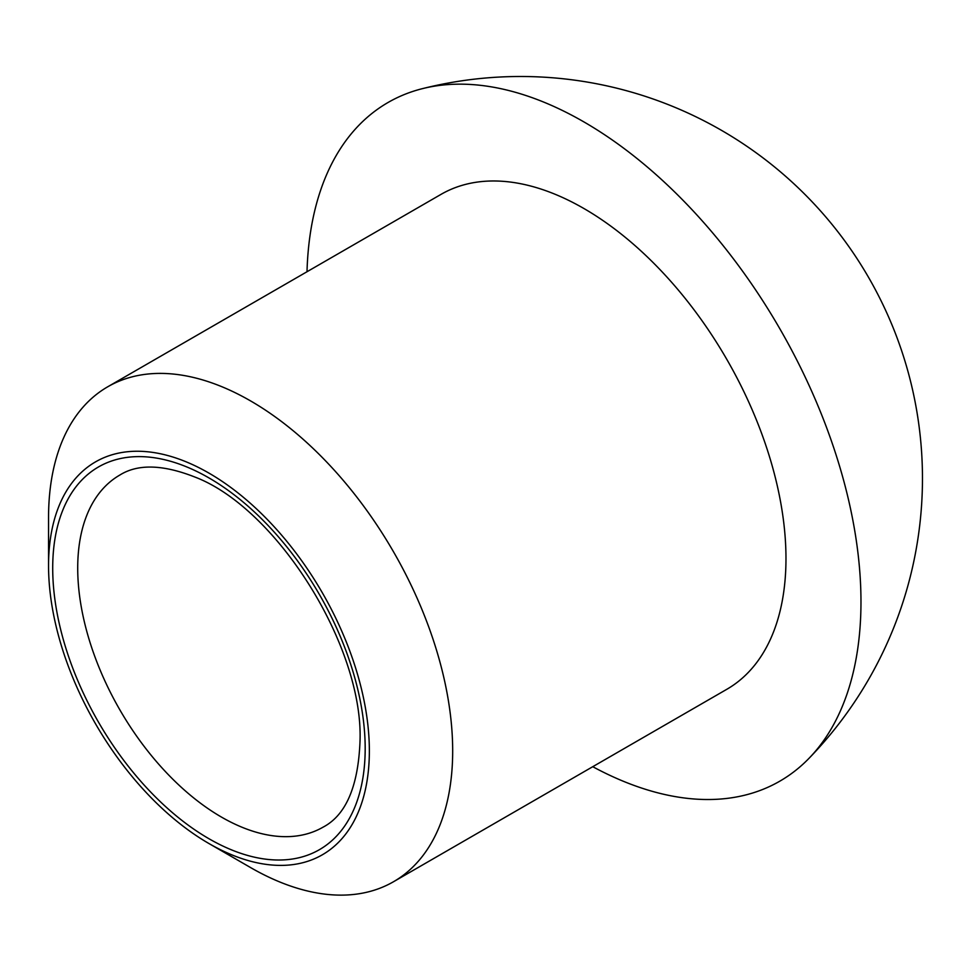 <?xml version="1.0" encoding="UTF-8"?>
<svg xmlns="http://www.w3.org/2000/svg" width="971" height="971" viewBox="0 0 971 971"><rect width="100%" height="100%" fill="white"/><g stroke="black" fill="none" stroke-linecap="round" stroke-linejoin="round"><path stroke-width="1.46" d="M369.356 750.923A226.838 130.964 -120 0 0 208.947 473.108A226.838 130.964 -120 0 0 48.55 565.717A226.838 130.964 -120 0 0 208.947 843.532A226.838 130.964 -120 0 0 369.356 750.923M208.947 843.532L250.615 867.589A285.765 164.985 -120 0 0 393.498 881.741A285.765 164.985 -120 0 0 452.68 750.923A285.765 164.985 -120 0 0 327.943 463.349A285.765 164.985 -120 0 0 107.732 386.786A285.765 164.985 -120 0 0 48.55 517.604L48.55 565.717M592.759 766.702A391.823 226.219 -120 0 0 808.952 758.387A391.823 226.219 -120 0 0 860.974 601.789A391.823 226.219 -120 0 0 710.505 230.358A391.823 226.219 -120 0 0 422.543 88.616A391.823 226.219 -120 0 0 307.006 271.746M393.498 881.741L726.793 689.313A285.765 164.985 -120 0 0 785.976 558.495A285.765 164.985 -120 0 0 661.239 270.921A285.765 164.985 -120 0 0 441.04 194.358L107.732 386.786M365.181 748.52A220.951 127.565 -120 0 0 130.83 456.977A220.951 127.565 -120 0 0 130.83 769.457A220.951 127.565 -120 0 0 365.181 748.52M119.809 475.062A203.279 117.357 -120 0 0 119.809 709.777A203.279 117.357 -120 0 0 323.088 827.146C345.907 815.155 358.214 786.534 360.01 741.31C363.7 646.128 276.165 507.639 194.637 476.943C162.715 464.429 137.773 463.798 119.809 475.062M808.904 758.436A401.945 401.945 0 0 0 422.567 88.616"/></g></svg>
